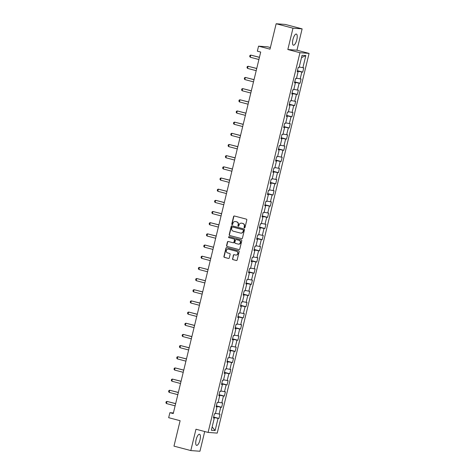 <?xml version="1.0" encoding="UTF-8"?>
<svg xmlns="http://www.w3.org/2000/svg" width="475" height="475" viewBox="0 0 475 475"><rect width="100%" height="100%" fill="white"/><g stroke="black" fill="none" stroke-linecap="round" stroke-linejoin="round"><path stroke-width="0.71" d="M244.423 227.852A0.505 0.475 -85.7 0 0 245.005 227.483L246.81 220.014A0.724 0.683 -85.7 0 0 246.323 219.135L234.418 216A0.724 0.683 -85.7 0 0 233.587 216.529L231.782 223.998A0.505 0.475 -85.7 0 0 232.204 224.627A0.505 0.475 -85.7 0 0 232.708 224.242L232.94 223.28A2.316 2.185 -85.7 0 1 235.6 221.588L236.592 221.849A2.316 2.185 -85.7 0 1 238.165 224.651L237.928 225.619A0.505 0.475 -85.7 0 0 238.355 226.248A0.505 0.475 -85.7 0 0 238.854 225.862L239.091 224.895A2.316 2.185 -85.7 0 1 241.751 223.203L242.743 223.464A2.316 2.185 -85.7 0 1 244.31 226.272L244.079 227.24A0.505 0.475 -85.7 0 0 244.423 227.852M199.987 439.951A5.759 1.9 104.8 0 0 199.53 434.245A5.759 1.9 104.8 0 0 196.133 439.666A5.759 1.9 104.8 0 0 196.597 445.378A5.759 1.9 104.8 0 0 199.987 439.951M296.804 39.769A5.759 1.9 104.8 0 0 296.341 34.057A5.759 1.9 104.8 0 0 292.95 39.484A5.759 1.9 104.8 0 0 293.408 45.196A5.759 1.9 104.8 0 0 296.804 39.769M232.483 258.75A0.724 0.683 -85.7 0 0 232.976 259.629L236.312 260.508A0.724 0.683 -85.7 0 0 237.144 259.979L239.151 251.685A0.724 0.683 -85.7 0 0 238.658 250.806L226.759 247.671A0.724 0.683 -85.7 0 0 225.928 248.199L223.921 256.494A0.724 0.683 -85.7 0 0 224.414 257.373L228.445 258.436A0.724 0.683 -85.7 0 0 229.277 257.907L230.132 254.357A0.724 0.683 -85.7 0 0 229.645 253.478L227.644 252.949A1.936 1.823 -85.7 0 1 228.243 249.138A1.936 1.823 -85.7 0 1 228.552 249.191L236.39 251.251A1.936 1.823 -85.7 0 1 235.79 255.069A1.936 1.823 -85.7 0 1 235.475 255.016L234.175 254.671A0.724 0.683 -85.7 0 0 233.344 255.2L232.732 258.768A0.724 0.683 -85.7 0 0 233.219 259.647L236.312 260.508M292.992 28.185L287.832 49.525L296.964 50.208L302.13 28.868L292.992 28.185L276.153 23.75L270.002 49.174L258.554 46.158L257.337 51.169L260.71 52.054L173.25 413.565L169.884 412.68L168.667 417.691L180.12 420.707L173.969 446.132L190.808 450.567L199.945 451.25L204.713 431.532M287.832 49.525L299.957 52.719L208.098 432.422L195.973 429.228L190.808 450.567M241.603 238.646A0.724 0.683 -85.7 0 0 242.434 238.118L244.441 229.823A0.724 0.683 -85.7 0 0 243.948 228.944L232.049 225.809A0.724 0.683 -85.7 0 0 231.218 226.338L229.211 234.632A0.724 0.683 -85.7 0 0 229.698 235.511L241.834 238.664L229.698 235.511M241.793 240.754L239.786 249.048A0.724 0.683 -85.7 0 1 238.955 249.577L227.056 246.442A0.724 0.683 -85.7 0 1 226.563 245.563L227.424 242.013A0.724 0.683 -85.7 0 1 228.255 241.484L233.083 242.755A0.724 0.683 -85.7 0 0 233.914 242.226L234.484 239.875A0.724 0.683 -85.7 0 0 233.991 238.996L228.968 237.672A0.505 0.475 -85.7 0 1 229.122 236.675A0.505 0.475 -85.7 0 1 229.205 236.687L241.306 239.875A0.724 0.683 -85.7 0 1 241.793 240.754M276.153 23.75L285.291 24.433L302.13 28.868M299.957 52.719L309.088 53.402L217.229 433.105L208.098 432.422M213.643 417.032L218.957 418.433L219.996 414.135L219.094 414.069L220.762 407.194L221.659 407.259L222.698 402.96L221.801 402.895L223.464 396.019L224.366 396.091L225.405 391.792L224.503 391.727L226.165 384.851L227.068 384.916L228.107 380.617L227.204 380.552L228.867 373.677L229.769 373.742L230.808 369.449L229.906 369.378L231.568 362.508L232.471 362.573L233.51 358.275L232.607 358.209L234.276 351.334L235.172 351.399L236.212 347.106L235.315 347.035L236.977 340.159L237.88 340.231L238.919 335.932L238.017 335.867L239.679 328.991L240.582 329.056L241.621 324.758L240.718 324.692L242.381 317.817L243.283 317.888L244.322 313.589L243.42 313.524L245.082 306.648L245.985 306.713L247.024 302.415L246.121 302.349L247.79 295.474L248.686 295.539L249.725 291.246L248.829 291.175L250.491 284.299L251.394 284.371L252.433 280.072L251.53 280.007L253.193 273.131L254.095 273.196L255.134 268.903L254.232 268.832L255.894 261.957L256.797 262.028L257.836 257.729L256.933 257.664L258.596 250.788L259.498 250.853L260.538 246.555L259.635 246.489L261.303 239.614L262.2 239.679L263.239 235.386L262.342 235.315L264.005 228.445L264.908 228.511L265.947 224.212L265.044 224.147L266.707 217.271L267.609 217.336L268.648 213.043L267.746 212.972L269.408 206.097L270.311 206.168L271.35 201.869L270.447 201.804L272.11 194.928L273.012 194.993L274.051 190.695L273.149 190.629L274.817 183.754L275.714 183.825L276.753 179.526L275.856 179.461L277.519 172.585L278.421 172.651L279.46 168.352L278.558 168.287L280.22 161.411L281.123 161.476L282.162 157.183L281.259 157.112L282.922 150.243L283.824 150.308L284.863 146.009L283.961 145.944L285.623 139.068L286.526 139.133L287.565 134.841L286.663 134.769L288.331 127.894L289.228 127.965L290.267 123.666L289.37 123.601L291.033 116.725L291.935 116.791L292.974 112.492L292.072 112.427L293.734 105.551L294.637 105.622L295.676 101.323L294.773 101.258L296.436 94.383L297.338 94.448L298.377 90.149L297.475 90.084L299.137 83.208L300.04 83.273L301.079 78.981L300.176 78.909L301.845 72.034L302.741 72.105L303.78 67.806L302.884 67.741L305.829 55.563L302.076 55.284L299.131 67.462L298.229 67.391L297.19 71.689L298.092 71.755L297.249 71.446M218.957 418.433L218.055 418.362L215.11 430.54L211.357 430.261L214.302 418.083L213.406 418.018L214.445 413.719L215.341 413.79L217.01 406.915L216.107 406.843L217.146 402.551L218.049 402.616L219.711 395.74L218.809 395.675L219.848 391.376L220.75 391.442L222.413 384.572L221.51 384.501L222.549 380.208L223.452 380.273L225.114 373.397L224.212 373.332L225.251 369.033L226.153 369.099L227.816 362.223L226.919 362.158L227.958 357.859L228.855 357.93L230.523 351.055L229.621 350.989L230.66 346.691L231.562 346.756L233.225 339.88L232.322 339.815L233.362 335.516L234.264 335.588L235.927 328.712L235.024 328.641L236.063 324.348L236.966 324.413L238.628 317.537L237.726 317.472L238.765 313.173L239.667 313.239L241.33 306.369L240.433 306.298L241.472 302.005L242.369 302.07L244.037 295.195L243.135 295.129L244.174 290.831L245.076 290.896L246.739 284.02L245.836 283.955L246.875 279.656L247.778 279.728L249.44 272.852L248.538 272.781L249.577 268.488L250.479 268.553L252.142 261.678L251.239 261.612L252.278 257.313L253.181 257.385L254.843 250.509L253.947 250.438L254.986 246.145L255.882 246.21L257.551 239.335L256.648 239.269L257.688 234.971L258.59 235.036L260.252 228.16L259.35 228.095L260.389 223.796L261.292 223.868L262.954 216.992L262.052 216.927L263.091 212.628L263.993 212.693L265.656 205.817L264.753 205.752L265.792 201.453L266.695 201.525L268.357 194.649L267.461 194.578L268.5 190.285L269.396 190.35L271.065 183.475L270.162 183.409L271.201 179.111L272.104 179.176L273.766 172.306L272.864 172.235L273.903 167.942L274.805 168.007L276.468 161.132L275.565 161.067L276.604 156.768L277.507 156.833L279.169 149.958L278.267 149.892L279.306 145.593L280.208 145.665L281.871 138.789L280.974 138.724L282.013 134.425L282.91 134.49L284.578 127.615L283.676 127.549L284.715 123.251L285.618 123.322L287.28 116.446L286.377 116.375L287.417 112.082L288.319 112.147L289.982 105.272L289.079 105.207L290.118 100.908L291.021 100.973L292.683 94.103L291.781 94.032L292.82 89.739L293.722 89.805L295.385 82.929L294.488 82.864L295.527 78.565L296.424 78.63L298.092 71.755M216.962 406.897L217.075 406.41L216.262 406.196M215.466 413.298L219.094 414.069M217.075 406.41L220.762 407.194M217.01 406.915L216.167 406.6M219.664 395.723L219.783 395.236L218.963 395.022M218.167 402.123L221.801 402.895M219.783 395.236L223.464 396.019M219.711 395.74L218.868 395.426M222.365 384.554L222.484 384.067L221.671 383.853M220.869 390.949L224.503 391.727M222.484 384.067L226.165 384.851M222.413 384.572L221.57 384.257M225.067 373.38L225.186 372.893L224.372 372.679M223.571 379.78L227.204 380.552M225.186 372.893L228.867 373.677M225.114 373.397L224.271 373.083M227.768 362.205L227.887 361.724L227.074 361.505M226.272 368.606L229.906 369.378M227.887 361.724L231.568 362.508M227.816 362.223L226.979 361.914M230.476 351.037L230.589 350.55L229.775 350.336M228.98 357.438L232.607 358.209M230.589 350.55L234.276 351.334M230.523 351.055L229.68 350.74M233.178 339.863L233.296 339.376L232.477 339.162M231.681 346.263L235.315 347.035M233.296 339.376L236.977 340.159M233.225 339.88L232.382 339.566M235.879 328.694L235.998 328.207L235.184 327.993M234.383 335.089L238.017 335.867M235.998 328.207L239.679 328.991M235.927 328.712L235.083 328.397M238.581 317.52L238.699 317.033L237.886 316.819M237.084 323.92L240.718 324.692M238.699 317.033L242.381 317.817M238.628 317.537L237.785 317.223M241.282 306.351L241.401 305.864L240.588 305.651M239.786 312.746L243.42 313.524M241.401 305.864L245.082 306.648M241.33 306.369L240.493 306.054M243.99 295.177L244.102 294.69L243.289 294.476M242.493 301.577L246.121 302.349M244.102 294.69L247.79 295.474M244.037 295.195L243.194 294.88M246.691 284.002L246.81 283.522L245.997 283.302M245.195 290.403L248.829 291.175M246.81 283.522L250.491 284.299M246.739 284.02L245.896 283.712M249.393 272.834L249.512 272.347L248.698 272.133M247.897 279.235L251.53 280.007M249.512 272.347L253.193 273.131M249.44 272.852L248.597 272.537M252.094 261.66L252.213 261.173L251.4 260.959M250.598 268.06L254.232 268.832M252.213 261.173L255.894 261.957M252.142 261.678L251.299 261.363M254.796 250.491L254.915 250.004L254.101 249.791M253.3 256.886L256.933 257.664M254.915 250.004L258.596 250.788M254.843 250.509L254.006 250.194M257.503 239.317L257.616 238.83L256.803 238.616M256.007 245.717L259.635 246.489M257.616 238.83L261.303 239.614M257.551 239.335L256.708 239.02M260.205 228.148L260.324 227.662L259.51 227.448M258.709 234.543L262.342 235.315M260.324 227.662L264.005 228.445M260.252 228.16L259.409 227.852M262.907 216.974L263.025 216.487L262.212 216.273M261.41 223.375L265.044 224.147M263.025 216.487L266.707 217.271M262.954 216.992L262.111 216.677M265.608 205.8L265.727 205.313L264.913 205.099M264.112 212.2L267.746 212.972M265.727 205.313L269.408 206.097M265.656 205.817L264.812 205.503M268.31 194.631L268.428 194.144L267.615 193.931M266.813 201.032L270.447 201.804M268.428 194.144L272.11 194.928M268.357 194.649L267.52 194.334M271.017 183.457L271.13 182.97L270.317 182.756M269.521 189.857L273.149 190.629M271.13 182.97L274.817 183.754M271.065 183.475L270.222 183.16M273.719 172.288L273.837 171.802L273.024 171.588M272.223 178.683L275.856 179.461M273.837 171.802L277.519 172.585M273.766 172.306L272.923 171.992M276.42 161.114L276.539 160.627L275.726 160.413M274.924 167.515L278.558 168.287M276.539 160.627L280.22 161.411M276.468 161.132L275.625 160.817M279.122 149.94L279.241 149.459L278.427 149.239M277.626 156.34L281.259 157.112M279.241 149.459L282.922 150.243M279.169 149.958L278.326 149.649M281.823 138.771L281.942 138.284L281.129 138.071M280.327 145.172L283.961 145.944M281.942 138.284L285.623 139.068M281.871 138.789L281.034 138.474M284.531 127.597L284.644 127.11L283.83 126.896M283.035 133.998L286.663 134.769M284.644 127.11L288.331 127.894M284.578 127.615L283.735 127.3M287.233 116.428L287.351 115.942L286.538 115.728M285.736 122.823L289.37 123.601M287.351 115.942L291.033 116.725M287.28 116.446L286.437 116.132M289.934 105.254L290.053 104.767L289.239 104.553M288.438 111.655L292.072 112.427M290.053 104.767L293.734 105.551M289.982 105.272L289.138 104.957M292.636 94.086L292.754 93.599L291.941 93.385M291.139 100.48L294.773 101.258M292.754 93.599L296.436 94.383M292.683 94.103L291.84 93.789M295.337 82.911L295.456 82.424L294.642 82.211M293.841 89.312L297.475 90.084M295.456 82.424L299.137 83.208M295.385 82.929L294.548 82.614M298.045 71.737L298.163 71.256L297.344 71.036M296.548 78.138L300.176 78.909M298.163 71.256L301.845 72.034M299.25 66.969L302.884 67.741M301.512 57.618L305.829 55.563M270.394 47.553L267.686 46.835L258.554 46.158M296.964 50.208L309.088 53.402M173.399 412.941L169.884 412.68M214.255 418.065L214.373 417.578L213.56 417.365M212.165 426.942L215.11 430.54M214.373 417.578L218.055 418.362M214.302 418.083L213.465 417.768M297.427 70.704L302.741 72.105M294.726 81.872L300.04 83.273M292.024 93.047L297.338 94.448M289.317 104.221L294.637 105.622M286.615 115.389L291.935 116.791M283.913 126.564L289.228 127.965M281.212 137.732L286.526 139.133M278.51 148.907L283.824 150.308M275.803 160.081L281.123 161.476M273.101 171.249L278.421 172.651M270.4 182.424L275.714 183.825M267.698 193.592L273.012 194.993M264.997 204.767L270.311 206.168M262.289 215.935L267.609 217.336M259.587 227.109L264.908 228.511M256.886 238.284L262.2 239.679M254.184 249.452L259.498 250.853M251.483 260.627L256.797 262.028M248.775 271.795L254.095 273.196M246.074 282.969L251.394 284.371M243.372 294.138L248.686 295.539M240.671 305.312L245.985 306.713M237.969 316.487L243.283 317.888M235.262 327.655L240.582 329.056M232.56 338.829L237.88 340.231M229.858 349.998L235.172 351.399M227.157 361.172L232.471 362.573M224.455 372.347L229.769 373.742M221.748 383.515L227.068 384.916M219.046 394.689L224.366 396.091M216.345 405.858L221.659 407.259M244.631 227.857A0.505 0.475 -85.7 0 1 244.328 227.258L244.56 226.29A2.316 2.185 -85.7 0 0 242.986 223.487L242.743 223.464M241.502 223.155A2.316 2.185 -85.7 0 1 241.995 223.226L242.986 223.487M235.351 221.534A2.316 2.185 -85.7 0 1 235.849 221.605L236.841 221.867A2.316 2.185 -85.7 0 1 238.408 224.669L238.177 225.637A0.505 0.475 -85.7 0 0 238.48 226.237M234.424 216.006A0.724 0.683 -85.7 0 0 233.837 216.553L232.026 224.016A0.505 0.475 -85.7 0 0 232.328 224.622M232.055 225.809A0.724 0.683 -85.7 0 0 231.462 226.355L229.455 234.65A0.724 0.683 -85.7 0 0 229.947 235.529M243.325 230.351A0.505 0.475 -85.7 0 0 242.98 229.734L232.536 226.985A0.505 0.475 -85.7 0 0 231.954 227.353L231.705 228.374A2.316 2.185 -85.7 0 0 233.278 231.183L240.421 233.059A2.316 2.185 -85.7 0 0 243.081 231.373L243.574 230.369A0.505 0.475 -85.7 0 0 243.23 229.757L242.98 229.734M232.619 226.991A0.505 0.475 -85.7 0 1 232.786 227.002L243.23 229.757M240.914 233.13A2.316 2.185 -85.7 0 0 243.325 231.39L243.081 231.373M243.574 230.369L243.325 231.39M238.955 249.577L227.056 246.442M228.261 241.484A0.724 0.683 -85.7 0 0 227.667 242.03L226.812 245.581A0.724 0.683 -85.7 0 0 227.305 246.46M233.326 242.773A0.724 0.683 -85.7 0 0 234.157 242.244L234.727 239.893A0.724 0.683 -85.7 0 0 234.24 239.014L228.968 237.672M229.247 236.698A0.505 0.475 -85.7 0 0 229.211 237.69M238.088 244.073A1.936 1.823 -85.7 0 0 240.344 242.499A1.936 1.823 -85.7 0 0 239.002 240.314L236.241 239.59A0.724 0.683 -85.7 0 0 235.41 240.118L234.84 242.47A0.724 0.683 -85.7 0 0 235.327 243.348L238.088 244.073M238.521 244.132A1.936 1.823 -85.7 0 0 239.246 240.332L239.002 240.314M236.485 239.608L236.241 239.59A0.724 0.683 -85.7 0 1 236.485 239.608L239.246 240.332M234.181 254.671A0.724 0.683 -85.7 0 0 233.587 255.217L232.732 258.768M235.915 255.069A1.936 1.823 -85.7 0 0 236.633 251.275L236.39 251.251M228.368 249.149A1.936 1.823 -85.7 0 1 228.802 249.209L236.633 251.275M226.765 247.671A0.724 0.683 -85.7 0 0 226.171 248.217L224.164 256.512A0.724 0.683 -85.7 0 0 224.657 257.391L228.445 258.436M259.445 57.285L250.776 55.088L250.254 57.232L258.905 59.512M250.254 57.232L249.696 56.478L249.957 55.403L250.776 55.088L259.421 57.362M256.738 68.459L248.075 66.257L247.552 68.406L256.203 70.686M247.552 68.406L246.994 67.652L247.255 66.577L248.075 66.257L256.72 68.537M254.036 79.628L245.373 77.431L244.851 79.58L253.496 81.854M244.851 79.58L244.292 78.826L244.548 77.752L245.373 77.431L254.018 79.705M251.334 90.802L242.666 88.599L242.149 90.749L250.794 93.029M242.149 90.749L241.585 89.995L241.846 88.92L242.666 88.599L251.317 90.879M248.633 101.971L239.964 99.774L239.447 101.923L248.092 104.197M239.447 101.923L238.883 101.169L239.145 100.094L239.964 99.774L248.615 102.054M245.931 113.145L237.263 110.942L236.74 113.092L245.391 115.372M236.74 113.092L236.182 112.337L236.443 111.263L237.263 110.942L245.908 113.222M243.224 124.313L234.561 122.117L234.038 124.266L242.689 126.546M234.038 124.266L233.48 123.512L233.742 122.437L234.561 122.117L243.206 124.397M240.522 135.488L231.859 133.291L231.337 135.434L239.982 137.714M231.337 135.434L230.779 134.68L231.034 133.612L231.859 133.291L240.504 135.565M237.821 146.662L229.152 144.459L228.635 146.609L237.28 148.889M228.635 146.609L228.071 145.855L228.333 144.78L229.152 144.459L237.803 146.739M235.119 157.831L226.45 155.634L225.934 157.783L234.579 160.057M225.934 157.783L225.37 157.029L225.631 155.954L226.45 155.634L235.101 157.908M232.417 169.005L223.749 166.802L223.226 168.952L231.877 171.232M223.226 168.952L222.668 168.197L222.929 167.123L223.749 166.802L232.394 169.082M229.71 180.173L221.047 177.977L220.525 180.126L229.176 182.4M220.525 180.126L219.967 179.372L220.228 178.297L221.047 177.977L229.692 180.257M227.008 191.348L218.346 189.145L217.823 191.294L226.468 193.574M217.823 191.294L217.265 190.54L217.52 189.466L218.346 189.145L226.991 191.425M224.307 202.516L215.638 200.319L215.122 202.469L223.767 204.749M215.122 202.469L214.558 201.715L214.819 200.64L215.638 200.319L224.289 202.599M221.605 213.691L212.937 211.494L212.42 213.637L221.065 215.917M212.42 213.637L211.856 212.883L212.117 211.814L212.937 211.494L221.588 213.768M218.904 224.865L210.235 222.662L209.713 224.812L218.363 227.092M209.713 224.812L209.154 224.058L209.416 222.983L210.235 222.662L218.88 224.942M216.196 236.033L207.533 233.837L207.011 235.986L215.662 238.26M207.011 235.986L206.453 235.232L206.714 234.157L207.533 233.837L216.178 236.111M213.495 247.208L204.826 245.005L204.309 247.154L212.954 249.434M204.309 247.154L203.751 246.4L204.007 245.326L204.826 245.005L213.477 247.285M210.793 258.376L202.124 256.179L201.608 258.329L210.253 260.603M201.608 258.329L201.044 257.575L201.305 256.5L202.124 256.179L210.775 258.459M208.092 269.551L199.423 267.354L198.906 269.497L207.551 271.777M198.906 269.497L198.342 268.743L198.603 267.668L199.423 267.354L208.074 269.628M205.39 280.725L196.721 278.522L196.199 280.672L204.85 282.952M196.199 280.672L195.641 279.918L195.902 278.843L196.721 278.522L205.366 280.802M202.683 291.893L194.02 289.697L193.497 291.846L202.148 294.12M193.497 291.846L192.939 291.092L193.2 290.017L194.02 289.697L202.665 291.971M199.981 303.068L191.312 300.865L190.796 303.014L199.441 305.294M190.796 303.014L190.237 302.26L190.493 301.186L191.312 300.865L199.963 303.145M197.279 314.236L188.611 312.039L188.094 314.189L196.739 316.463M188.094 314.189L187.53 313.435L187.791 312.36L188.611 312.039L197.262 314.319M194.578 325.411L185.909 323.208L185.393 325.357L194.037 327.637M185.393 325.357L184.828 324.603L185.09 323.528L185.909 323.208L194.56 325.488M191.876 336.579L183.208 334.382L182.685 336.532L191.336 338.812M182.685 336.532L182.127 335.777L182.388 334.703L183.208 334.382L191.852 336.662M189.169 347.753L180.506 345.557L179.983 347.7L188.634 349.98M179.983 347.7L179.425 346.946L179.681 345.877L180.506 345.557L189.151 347.831M186.467 358.928L177.798 356.725L177.282 358.874L185.927 361.154M177.282 358.874L176.724 358.12L176.979 357.046L177.798 356.725L186.449 359.005M183.766 370.096L175.097 367.899L174.58 370.049L183.225 372.323M174.58 370.049L174.016 369.295L174.277 368.22L175.097 367.899L183.748 370.173M181.064 381.271L172.395 379.068L171.879 381.217L180.524 383.497M171.879 381.217L171.315 380.463L171.576 379.388L172.395 379.068L181.046 381.348M178.362 392.439L169.694 390.242L169.171 392.392L177.822 394.666M169.171 392.392L168.613 391.637L168.874 390.563L169.694 390.242L178.339 392.522M175.655 403.613L166.992 401.411L166.47 403.56L175.121 405.84M166.47 403.56L165.912 402.806L166.167 401.731L166.992 401.411L175.637 403.691"/></g></svg>

